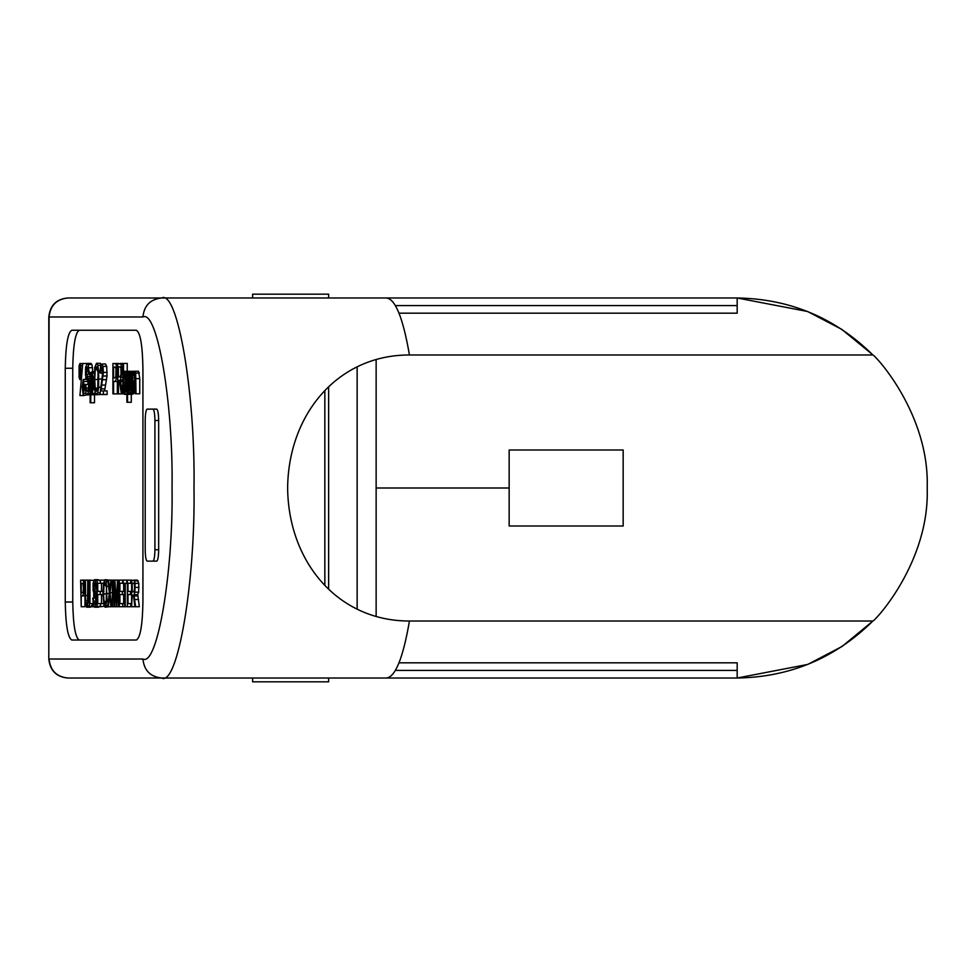 <?xml version="1.0" encoding="UTF-8"?>
<svg xmlns="http://www.w3.org/2000/svg" width="976" height="976" viewBox="0 0 976 976"><rect width="100%" height="100%" fill="white"/><g stroke="black" fill="none" stroke-linecap="round" stroke-linejoin="round"><path stroke-width="1.46" d="M145.204 420.522L145.204 549.744C145.326 556.613 145.973 560.419 147.144 561.139L152.976 561.139C154.147 560.419 154.794 556.613 154.916 549.744L154.916 420.522C154.794 413.653 154.147 409.847 152.976 409.127L147.144 409.127C145.973 409.847 145.326 413.653 145.204 420.522M152.976 561.139L156.721 561.139C157.892 560.419 158.539 556.613 158.661 549.744L158.661 420.522C158.539 413.653 157.892 409.847 156.721 409.127L152.976 409.127M114.936 377.932L113.594 377.944L113.594 367.074L115.558 367.342L115.985 369.123L115.876 376.48L114.936 377.932M115.131 367.074L113.594 367.074M114.924 381.531L118.669 381.531L117.34 381.531L117.34 393.889L112.911 393.889L113.594 393.889L113.594 381.531L114.924 381.531L116.437 378.834L116.864 372.271L116.29 365.183L115.644 363.767L112.911 363.487L112.911 393.889M117.742 363.767L115.644 363.767M117.742 365.183L116.29 365.183M117.742 368.123L116.705 368.123M117.742 372.271L116.864 372.271M117.742 378.834L116.437 378.834M117.34 381.531L113.594 381.531M117.34 393.889L113.594 393.889M79.215 640.012C75.311 637.596 73.163 624.933 72.749 602.009L72.749 368.257C73.163 345.333 75.311 332.67 79.215 330.254M130.918 372.747L129.418 372.747L128.564 371.295L132.443 371.356M133.09 392.877L132.272 394.316L128.527 394.316L129.954 388.716L129.418 372.747M131.284 394.316L131.284 402.271L126.904 402.271L127.539 402.271L127.539 391.547L128.527 394.316M118.438 393.865L122.183 393.865L117.742 393.877L118.438 393.865L118.425 380.372L119.231 380.359L121.451 393.853L122.305 393.853L120.426 380.03L121.878 371.746L121.085 364.268L117.742 363.462L117.742 393.877M103.395 390.912L107.14 390.912L107.14 394.499L103.395 394.499L103.395 390.912L100.857 390.912L103.395 372.405L102.956 366.39L101.785 363.975L100.601 366.22L100.101 372.759L100.748 373.161L101.76 367.061L102.736 372.332L99.979 394.499L103.395 394.499M101.785 363.975L105.518 363.975L106.701 366.39L107.006 375.992L104.603 390.912M87.791 381.396L88.06 384.276M87.486 394.865L83.265 395.524L84.375 387.484L83.253 379.457L82.167 387.289L83.265 395.524M91.927 364.499L88.182 364.499L87.157 363.426L90.902 363.426L91.927 364.499L92.854 372.49M89.78 372.783L90.121 374.796M96.49 363.279L100.235 363.279L101.528 365.268L97.783 365.268L96.49 363.279L94.709 367.586L94.318 387.033L95.197 392.681L96.502 394.743L97.759 392.84L98.649 387.301L98.661 370.868L97.783 365.268M102.565 373.161L102.639 374.845M100.699 394.499L96.502 394.743M85.79 377.358L85.607 379.457M84.204 395.524L79.922 395.573L82.74 363.487L79.922 395.573M133.627 580.134L137.372 580.134L138.787 583.38L138.665 592.164L137.701 594.628L139.348 606.73L135.603 606.73L133.956 594.628L134.92 592.164L135.054 583.38L134.542 580.854L131.614 580.134L131.614 606.73L132.211 594.921L133.517 595.763L134.859 606.73L135.603 606.73M123.659 583.27L123.659 591.419M123.659 594.543L123.659 603.595M91.439 605.706L90.378 607.194L86.632 607.194L88.255 601.875L88.401 580.134L84.839 580.134L85.01 602.168L86.632 607.194M97.161 580.635L94.489 579.683L98.234 579.683L99.125 580.635M99.271 606.145L98.393 607.194L94.648 607.194L96.112 603.229L96.136 595.433L93.464 586.771L94.513 582.782L95.611 587.881L96.185 587.625L95.38 580.635M107.946 581.415L106.238 581.415L105.115 579.659L109.471 580.134M109.446 606.73L105.103 607.194L106.994 600.716L106.238 581.415M104.176 583.27L100.43 583.27L100.43 580.134L104.176 580.134L104.176 580.769M101.504 583.27L101.504 591.419M101.504 594.543L101.504 603.595M104.286 606.279L100.54 606.73L100.54 603.595L97.759 603.595L97.759 594.543L100.26 594.543L100.26 591.419L97.759 591.419L97.759 583.27L100.43 583.27M93.049 603.595L89.975 603.595L89.975 580.134L93.72 580.452M93.72 593.262L93.72 597.898M84.961 601.021L84.961 606.73L81.215 606.73L81.215 595.921L82.374 595.921L83.704 593.567L84.07 587.833L83.57 581.635L83.009 580.391L80.605 580.134L81.215 606.73M92.574 393.328L96.319 393.328L95.489 394.78L91.744 394.78L93.171 389.18L93.196 377.297L91.781 371.771L90.695 375.138L90.121 372.283L90.134 402.746L90.768 402.746L90.768 392.023L91.744 394.78M94.513 394.78L94.513 402.746L90.134 402.746M128.93 372.137L128.283 371.319L124.538 371.319L123.513 374.284L123.501 363.438L127.246 363.438L127.258 371.319M134.847 371.27L138.592 371.27L139.751 378.664L139.751 393.779L135.371 393.792L136.006 393.779L135.701 373.076L134.847 371.27L133.688 375.126L132.626 371.283L131.492 374.869L130.918 371.783L130.918 393.804L131.565 393.804L131.662 377.773L132.48 374.516L133.151 393.804L133.785 393.792L134.7 374.503L135.371 393.792M133.785 393.792L133.151 393.804M131.565 393.804L130.918 393.804M132.138 371.783L131.492 371.783M134.834 371.283L132.626 371.283M134.176 372.295L133.309 372.295M139.446 373.076L135.701 373.076M139.751 378.664L136.006 378.664M139.751 393.779L136.006 393.779M135.249 376.053L134.041 376.053M135.371 380.994L133.785 380.994M132.919 375.345L131.992 375.345M133.126 377.773L131.662 377.773M129.503 382.934L127.478 382.934L128.503 374.223L129.21 389.143L128.478 391.254L127.771 389.217L127.478 382.934M129.186 389.217L127.771 389.217M129.222 376.455L127.783 376.455M128.076 371.795L126.892 371.807L126.904 402.271M128.564 371.295L127.478 374.662L127.478 371.795M130.918 376.834L129.967 376.834M130.918 382.629L130.15 382.629M130.918 388.716L129.954 388.716M130.918 392.877L129.344 392.877M131.284 402.271L127.539 402.271M125.477 382.665L123.452 382.665L123.757 376.516L124.477 374.381L125.184 376.431L125.172 389.143L124.452 391.266L123.452 382.665M125.245 388.387L123.635 388.387M125.196 376.516L123.757 376.516M124.037 393.84L123.464 391.083L124.501 394.341L125.648 391.242L126.124 382.482L125.697 374.43L124.538 371.319M123.501 363.438L122.866 363.438L122.878 393.853M126.892 372.137L125.196 372.137M126.892 374.43L125.697 374.43M126.904 378.005L126.014 378.005M126.904 382.482L126.124 382.482M126.904 391.242L125.648 391.242M126.904 394.341L124.501 394.341M119.902 376.87L118.425 376.882L118.425 366.83L120.072 366.817L120.914 368.208L121.036 374.479L119.902 376.87M120.133 366.83L118.425 366.83M122.866 364.268L121.085 364.268M122.866 367.159L121.671 367.159M122.866 371.746L121.878 371.746M122.878 377.2L121.524 377.2M122.878 380.03L120.426 380.03M122.878 381.543L120.841 381.543M122.878 385.581L121.402 385.581M124.05 393.853L122.305 393.853M125.196 393.853L121.451 393.853M119.34 380.372L118.425 380.372M102.48 368.672L101.028 368.672M102.724 373.161L100.748 373.161M106.701 366.39L102.956 366.39M107.14 372.405L103.395 372.405M107.006 375.992L103.261 375.992M106.591 379.713L102.846 379.713M104.871 388.887L101.126 388.887M79.52 367.318L79.91 366.11L80.313 367.293L80.471 371.429L80.313 375.821L79.52 375.845L79.52 367.318L80.313 367.318M80.313 375.821L79.91 377.029L79.52 375.845M79.08 365.829L79.117 377.566L79.91 379.603L80.703 377.505L80.703 365.561L79.898 363.536L79.08 365.829M83.631 363.536L79.898 363.536M82.57 365.561L80.703 365.561M82.033 371.563L81.02 371.563M81.508 377.505L80.703 377.505M81.325 379.603L79.91 379.603M82.875 383.239L83.265 382.031L83.668 383.214L83.826 387.35L83.668 391.742L82.875 391.754L82.875 383.239L83.668 383.239M83.668 391.742L83.265 392.95L82.875 391.754M86.998 379.457L83.253 379.457M87.803 381.482L84.058 381.482M85.229 387.484L84.375 387.484M86.095 393.426L84.058 393.426M89.536 384.276L85.144 384.617L85.437 390.071L86.181 393.682L87.364 394.865L89.036 390.315L89.048 381.421L85.998 371.551L87.193 366.976L88.45 372.783L89.109 372.49L88.182 364.499M88.535 388.009L86.01 388.009L85.79 384.276M88.096 390.363L86.535 390.363L86.01 388.009M87.157 363.426L85.559 367.525L85.522 375.614L87.999 381.799L88.609 386.081L88.023 390.571L87.328 391.254L86.535 390.363M92.598 367.696L88.853 367.696M90.121 372.49L89.109 372.49M90.121 372.783L88.45 372.783M88.06 368.33L86.291 368.33M88.413 371.551L85.998 371.551M89.951 374.247L86.205 374.247M90.988 376.407L87.242 376.407M90.121 378.322L88.389 378.322M90.121 381.421L89.048 381.421M90.121 385.74L89.267 385.74M90.121 390.315L89.036 390.315M90.134 393.657L88.352 393.657M91.11 394.865L87.364 394.865M92.732 383.409L90.695 383.409L91.732 374.686L92.427 389.607L91.707 391.718L91 389.692L90.695 383.409M92.415 389.692L91 389.692M92.452 376.931L91.012 376.931M94.257 371.771L91.781 371.771M94.16 373.21L92.635 373.21M94.038 377.297L93.196 377.297M94.086 383.092L93.379 383.092M94.538 389.18L93.171 389.18M94.513 402.746L90.768 402.746M98.466 379.505L94.721 379.505L95.245 369.697L96.49 366.744L98.051 372.539L97.771 388.082L96.49 391.303L95.233 388.155L94.721 379.505M97.759 388.155L95.233 388.155M97.722 369.697L95.245 369.697M100.15 370.868L98.661 370.868M102.712 379.03L98.966 379.03M100.552 387.301L98.649 387.301M100.003 392.84L97.759 392.84M87.01 363.487L83.265 363.487M84.192 395.561L80.447 395.561M142.923 316.98L48.8 316.98L48.8 659.02L49.081 316.98C50.264 305.525 56.51 299.193 67.808 297.985L161.638 297.985C150.353 299.193 144.106 305.525 142.923 316.98C157.331 309.331 173.338 403.393 172.044 488C173.338 572.607 157.331 666.669 142.923 659.02L49.081 659.02C50.264 670.475 56.51 676.807 67.808 678.015L161.638 678.015C150.353 676.807 144.106 670.475 142.923 659.02M65.258 602.009L65.258 368.257C65.673 345.333 67.82 332.67 71.724 330.254L136.445 330.254C140.349 332.67 142.508 345.333 142.923 368.257L142.923 602.009C142.508 624.933 140.349 637.596 136.445 640.012L71.724 640.012C67.82 637.596 65.673 624.933 65.258 602.009L72.749 602.009M872.886 621.017L409.444 621.017C403.039 658.141 395.341 677.149 386.337 678.015L161.638 678.015C177.656 686.518 195.444 582.013 194.004 488C195.444 393.987 177.656 289.482 161.638 297.985L386.337 297.985C395.341 298.851 403.039 317.859 409.444 354.983L872.886 354.983C874.752 354.825 929.713 413.69 927.2 488C929.713 562.31 874.752 621.175 872.886 621.017C835.261 658.141 790.023 677.149 737.185 678.015L737.185 662.814L399.013 662.814M82.387 592.786L81.215 592.786L81.215 583.27L82.923 583.502L83.448 587.93L83.204 591.505L82.387 592.786L81.215 592.786M86.059 580.134L82.326 580.134M84.839 580.391L83.009 580.391M84.839 581.635L83.57 581.635M84.839 584.197L83.936 584.197M84.839 587.833L84.07 587.833M84.839 593.567L83.704 593.567M84.839 595.921L82.374 595.921M89.975 580.134L89.377 606.73L92.208 606.73L92.208 603.595M93.94 606.73L92.208 606.73M100.43 580.134L97.161 580.134L97.161 606.73L100.54 606.73M104.005 591.419L100.26 591.419M104.005 594.543L100.26 594.543M104.286 603.595L100.54 603.595M133.505 591.871L132.211 591.871L132.211 583.075L133.651 583.075L134.383 584.282L134.615 587.393L134.151 591.371L132.211 591.871M133.651 583.075L132.211 583.075M138.287 580.854L134.542 580.854M138.787 583.38L135.054 583.38M138.982 587.393L135.237 587.393M138.665 592.164L134.92 592.164M137.701 594.628L133.956 594.628M138.067 595.958L134.322 595.958M138.568 599.496L134.822 599.496M135.957 606.73L132.211 606.73M112.374 580.134L112.374 606.73L112.972 580.134L107.787 580.134L109.336 592.871L107.58 606.73L108.299 606.73L109.654 595.47L110.996 606.73L111.74 606.73L110.02 592.676L111.618 580.134M118.657 580.134L112.972 580.134M114.009 580.134L114.009 606.73L112.972 606.73M119.304 580.134L119.304 606.73L122.695 606.73L122.695 603.595L119.914 603.595L119.914 594.543L122.415 594.543L122.415 591.419L119.914 591.419L119.914 583.27L122.586 583.27L122.586 580.134L117.523 580.134L116.193 602.912L114.912 580.134M131.614 580.134L122.586 580.134M123.183 580.134L123.183 583.27L124.672 583.27L122.586 583.27M124.672 591.419L122.415 591.419M124.672 594.543L122.415 594.543M124.672 603.595L122.695 603.595M124.672 583.27L124.672 606.73L122.695 606.73M127.392 580.134L127.392 606.73L130.772 606.73L130.772 603.595L127.99 603.595L127.99 594.543L130.503 594.543L130.503 591.419L127.99 591.419L127.99 583.27L130.674 583.27L130.674 580.134M131.614 583.27L130.674 583.27M131.614 591.419L130.503 591.419M131.614 594.543L130.503 594.543M131.614 603.595L130.772 603.595M131.614 606.73L130.772 606.73M127.392 583.27L126.77 583.27L126.77 580.134M127.392 606.73L125.27 606.73L125.27 583.27L126.77 583.27M119.304 606.73L118.328 606.73L118.328 580.134M117.754 606.73L116.437 606.73L117.754 584.465L118.328 606.73M115.9 606.73L114.582 606.73L114.582 584.087L116.437 606.73M110.959 580.134L109.69 590.224L108.507 580.134M112.374 592.676L110.02 592.676M112.374 606.73L111.74 606.73M112.045 606.73L108.299 606.73M107.299 593.835L103.554 593.835L104.017 585.258L105.115 582.696L106.469 587.784L106.213 601.387L104.005 601.411L103.554 593.835M106.213 601.387L105.103 604.181L104.005 601.411M106.177 585.258L104.017 585.258M105.115 579.659L103.541 583.404L102.944 593.774L103.968 605.376L105.103 607.194M108.543 586.332L107.006 586.332M109.263 593.469L107.275 593.469M108.348 600.716L106.994 600.716M107.738 605.547L106.213 605.547M95.685 597.898L92.72 598.19L93.623 606.133L94.648 607.194M95.685 601.179L93.476 601.179L93.281 597.898M95.306 603.241L93.928 603.241L93.476 601.179M94.489 579.683L93.086 583.245L93.049 590.321L95.746 599.508L95.233 603.436L94.623 604.034L93.928 603.241M97.161 583.441L95.965 583.441M97.161 587.625L96.185 587.625M97.161 587.881L95.611 587.881M95.27 583.953L93.72 583.953M95.575 586.771L93.464 586.771M97.393 589.138L93.647 589.138M98.295 591.029L94.55 591.029M97.161 592.725L95.55 592.725M97.161 595.433L96.136 595.433M97.161 599.227L96.319 599.227M97.161 603.229L96.112 603.229M97.161 606.145L95.526 606.145M89.377 580.134L88.401 580.134M89.377 595.506L88.401 595.506M89.377 601.875L88.255 601.875M89.377 605.706L87.694 605.706M87.669 600.594L85.546 600.594L85.437 580.134M87.303 603.119L85.925 603.119L85.546 600.594M87.803 580.134L87.523 602.253L86.583 604.01L85.925 603.119M409.444 621.017C338.233 621.175 288.371 562.31 287.627 488C288.371 413.69 338.233 354.825 409.444 354.983M324.849 390.607L324.849 585.393M328.631 678.015L328.631 681.821L252.625 681.821L252.625 678.015M252.625 297.985L252.625 294.179L328.631 294.179L328.631 297.985M360.071 678.015L737.185 678.015L807.762 664.424L842.044 646.466L872.544 621.358M399.013 313.186L737.185 313.186L737.185 297.985L807.555 311.49L841.763 329.351L872.227 354.325M872.886 354.983C835.261 317.859 790.023 298.851 737.185 297.985L360.071 297.985M376.138 488L509.155 488L376.138 488M357.143 609.146L357.143 366.854M376.138 616.454L376.138 359.546M623.164 449.997L623.164 526.003L509.155 526.003L509.155 449.997L623.164 449.997M737.185 305.586L395.402 305.586M737.185 670.414L395.402 670.414M158.661 420.522L154.916 420.522M158.661 549.744L154.916 549.744M118.608 363.487L114.863 363.487M133.151 382.385L131.553 382.385M123.781 363.462L120.036 363.462M105.603 385.056L101.858 385.056M80.471 371.734L79.361 371.734M83.826 387.655L82.716 387.655M110.081 586.954L109.324 586.954M87.803 595.482L85.437 595.482M65.258 368.257L72.749 368.257M48.8 316.98C50.032 305.366 56.364 299.022 67.808 297.985M67.808 678.015C56.401 676.978 50.057 670.646 48.8 659.02M328.631 386.838L328.631 589.162"/></g></svg>
